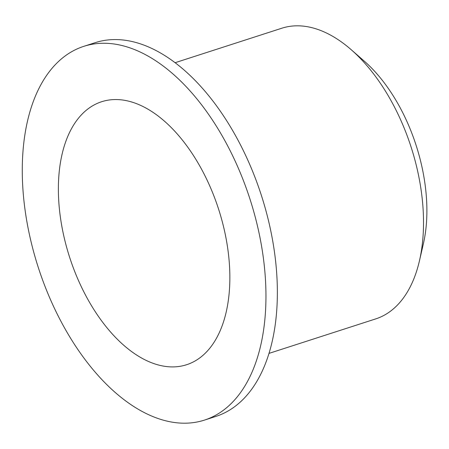 <?xml version="1.0" encoding="UTF-8"?>
<svg xmlns="http://www.w3.org/2000/svg" width="449" height="449" viewBox="0 0 449 449"><rect width="100%" height="100%" fill="white"/><g stroke="black" fill="none" stroke-linecap="round" stroke-linejoin="round"><path stroke-width="0.67" d="M269.007 353.385L375.712 318.902A152.739 86.511 -107.9 0 0 419.439 260.858L423.356 243.886A132.163 74.86 -107.9 0 0 364.324 61.182L351.213 49.716A152.739 86.511 -107.9 0 0 281.787 28.231L175.088 62.708M70.695 260.499A138.191 78.272 -107.9 0 0 186.604 364.723A138.191 78.272 -107.9 0 0 218.596 209.161A138.191 78.272 -107.9 0 0 101.626 101.732A138.191 78.272 -107.9 0 0 70.695 260.499M39.781 271.982A196.376 111.229 -107.9 0 0 204.497 420.09A196.376 111.229 -107.9 0 0 249.953 199.03A196.376 111.229 -107.9 0 0 83.733 46.365A196.376 111.229 -107.9 0 0 39.781 271.982M204.497 420.09L215.902 416.403A196.376 111.229 -107.9 0 0 261.363 195.343A196.376 111.229 -107.9 0 0 95.143 42.677L83.733 46.365M419.439 260.858A152.739 86.511 -107.9 0 0 351.213 49.716"/></g></svg>
